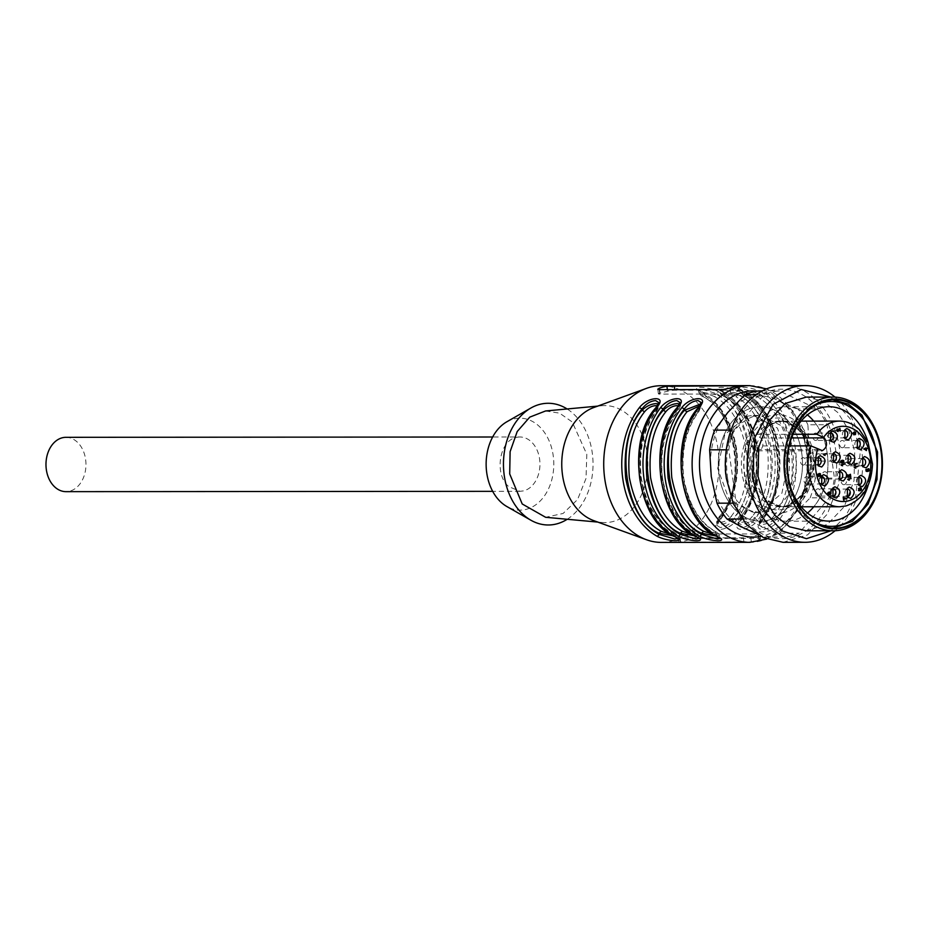 <?xml version="1.0" encoding="UTF-8"?>
<svg xmlns="http://www.w3.org/2000/svg" width="928" height="928" viewBox="0 0 928 928"><rect width="100%" height="100%" fill="white"/><g stroke="black" fill="none" stroke-linecap="round" stroke-linejoin="round"><path stroke-width="0.7" stroke-dasharray="4.64 3.48" d="M65.946 437.32A27.167 19.998 -90 0 1 77.244 442.064A27.167 19.998 -90 0 1 85.538 470.078A27.167 19.998 -90 0 1 69.67 491.179A27.167 19.998 -90 0 1 65.992 491.654M519.947 436.995A27.167 19.998 -90 0 0 516.27 437.459C499.264 440.522 494.032 474.486 508.683 486.574L519.982 491.318L523.659 490.854A27.167 19.998 -90 0 0 539.528 469.742A27.167 19.998 -90 0 0 531.245 441.74A27.167 19.998 -90 0 0 519.947 436.995L492.64 437.007M506.827 421.788A45.971 33.837 -90 0 1 553.216 455.671A45.971 33.837 -90 0 1 541.233 499.914A45.971 33.837 -90 0 1 506.885 506.549M567.217 519.274A60.854 44.799 90 0 0 592.273 452.91A60.854 44.799 90 0 0 567.136 408.97M545.548 410.976L559.63 413.157L572.228 421.985L586.798 454.302L586.044 478.372L577.576 499.519L563.122 513.451L545.618 517.29M593.734 520.62A58.51 43.071 90 0 0 601.936 522.464A58.51 43.071 90 0 0 612.782 521.594A58.51 43.071 90 0 0 647.141 453.305A58.51 43.071 90 0 0 601.854 405.722A58.51 43.071 90 0 0 596.855 406.592A58.51 43.071 90 0 0 593.653 407.578M661.455 542.404A78.358 57.675 90 0 0 718.075 449.593A78.358 57.675 90 0 0 661.339 385.7M773.662 516.27C767.955 524.134 754.893 524.134 762.352 516.27C774.764 500.621 779.845 478.709 777.583 450.521C772.142 423.133 761.552 405.211 745.799 396.743L743.989 391.662C729.71 385.909 749.325 385.886 760.96 391.651L758.953 393.588L743.421 388.994L740.822 389.911L744.813 393.6C762.955 404.747 774.161 423.528 778.441 449.941C781.515 476.656 776.098 499.67 762.178 518.996L759.614 525.538L762.596 527.44C767.827 527.046 772.398 524.227 776.33 518.996C790.238 499.67 795.656 476.644 792.582 449.929C788.301 423.516 777.096 404.736 758.953 393.588L759.127 394.818C793.405 408.436 804.46 488.186 776.156 517.754C771.98 521.814 767.328 524.042 762.19 524.448L759.243 522.858L762.016 517.766L761.83 520.504L762.433 520.272L759.614 525.538L759.243 522.858C758.744 522.174 759.58 520.063 761.76 516.513C789.38 486.794 778.662 410.443 745.346 396.639C738.352 391.616 742.493 393.634 741.205 392.59L743.838 391.987L759.127 394.818L757.109 396.743C772.862 405.2 783.464 423.122 788.904 450.509C791.155 478.697 786.074 500.621 773.662 516.27L778.812 520.492C769.614 532.243 749.998 532.266 761.83 520.504C776.179 500.679 781.747 477.027 778.534 449.558A78.358 57.675 -90 0 0 743.989 391.662L744.43 391.778C763.245 403.367 774.799 422.658 779.091 449.651C782.281 476.899 776.724 500.436 762.433 520.272M723.214 391.79L722.773 391.686C708.493 385.92 728.109 385.909 739.744 391.674L737.748 393.6L722.204 389.018L719.618 389.922L723.596 393.611C741.739 404.759 752.944 423.539 757.225 449.952C760.299 476.667 754.882 499.693 740.973 519.019L738.398 525.561L741.379 527.464C746.611 527.058 751.181 524.239 755.114 519.007C769.022 499.682 774.451 476.656 771.365 449.941C767.085 423.539 755.879 404.747 737.748 393.6L737.911 394.829C772.189 408.448 783.244 488.198 754.94 517.778C750.775 521.826 746.112 524.053 740.973 524.459L738.027 522.882L740.799 517.789C769.092 488.209 758.06 408.459 723.77 394.841L719.989 392.614L722.622 392.01L737.911 394.829L735.892 396.755C751.645 405.223 762.248 423.145 767.688 450.521C769.938 478.709 764.869 500.633 752.446 516.281L757.596 520.515C748.397 532.266 728.782 532.278 740.625 520.527L738.398 525.55L738.027 522.87C737.528 522.197 738.363 520.074 740.544 516.525C768.164 486.806 757.445 410.454 724.142 396.65C717.135 391.628 721.276 393.646 719.989 392.614L719.386 389.308L723.214 391.79C742.029 403.378 753.582 422.669 757.874 449.662C761.064 476.911 755.508 500.447 741.217 520.283M731.241 516.293C725.522 524.158 712.46 524.169 719.919 516.304C732.331 500.656 737.412 478.732 735.162 450.544C729.721 423.168 719.119 405.246 703.366 396.778L702.925 396.662C695.919 391.651 700.06 393.669 698.772 392.625L698.169 389.331L701.556 391.697C687.277 385.932 706.892 385.92 718.539 391.686L716.532 393.611L701 389.029L698.401 389.934L702.38 393.623C720.522 404.782 731.728 423.562 736.008 449.964C739.082 476.69 733.665 499.705 719.757 519.03L717.182 525.573L720.174 527.475C725.394 527.069 729.976 524.262 733.897 519.019C747.817 499.693 753.234 476.679 750.149 449.964C745.868 423.551 734.663 404.77 716.532 393.611L716.694 394.852C750.984 408.459 762.027 488.209 733.723 517.789C729.559 521.849 724.896 524.076 719.757 524.482L716.81 522.893L719.583 517.801C747.887 488.232 736.844 408.471 702.554 394.852L698.772 392.625L701.417 392.022L716.694 394.852L714.688 396.766C730.44 405.234 741.031 423.156 746.472 450.532C748.734 478.732 743.653 500.644 731.241 516.293L736.38 520.527C727.181 532.278 707.565 532.289 719.409 520.538L717.182 525.561M759.081 538.391L760.496 538.808L758.907 539.864A78.358 57.675 -90 0 1 751.344 541.79L680.317 542.288C678.403 542.312 678.507 542.161 680.63 541.848A78.358 57.675 -90 0 0 688.193 539.922L695.432 538.437L759.081 538.391L758.454 533.948A5.22 0.65 172.1 0 1 759.858 534.192A5.22 0.65 172.1 0 1 758.222 534.899L750.659 536.836A5.22 0.65 172.1 0 1 743.34 537.799L679.702 537.846A5.22 0.65 172.1 0 1 678.31 537.602A5.22 0.65 172.1 0 1 679.946 536.883L687.497 534.957A5.22 0.65 172.1 0 1 694.817 533.994L758.454 533.948M679.702 537.846L680.317 542.288C678.403 542.312 678.507 542.161 680.63 541.848L679.946 536.883M679.853 402.474L677.278 409.016C664.112 425.302 658.683 448.317 661.026 478.082C666.814 506.966 678.02 525.747 694.654 534.424L698.564 538.449M677.626 407.508L677.452 410.246L680.224 405.165L679.424 404.016M695.478 536.349L694.48 533.194C660.202 519.576 649.148 439.826 677.452 410.246L678.31 405.965M712.913 534.168L715.743 534.389C718.782 534.273 718.492 533.229 714.885 531.257C699.132 522.789 688.53 504.867 683.089 477.491C680.839 449.303 685.92 427.379 698.332 411.73L701.44 405.153L701.069 402.485L698.494 409.004C685.316 425.291 679.899 448.305 682.242 478.071C688.019 506.943 699.236 525.724 715.871 534.412L719.78 538.437M698.842 407.496L698.668 410.234C670.364 439.814 681.419 519.564 715.697 533.182L719.478 535.41C719.687 534.609 718.295 533.264 715.326 531.373C699.086 522.035 688.53 504.101 683.658 477.584C681.071 450.451 686.163 428.423 698.923 411.487L701.44 405.153L700.64 403.993M716.694 536.338L715.326 531.373M752.446 516.281C746.738 524.146 733.677 524.158 741.136 516.293L740.625 520.527C754.974 500.691 760.542 477.038 757.318 449.57A78.358 57.675 -90 0 0 722.773 391.686L724.582 396.766C715.476 392.683 728.526 392.672 735.892 396.755M717.182 525.573L716.81 522.893C716.312 522.209 717.147 520.098 719.328 516.548L719.919 516.304L719.409 520.538C733.758 500.702 739.326 477.05 736.113 449.581A78.358 57.675 -90 0 0 701.556 391.697L703.366 396.778C694.26 392.695 707.322 392.683 714.688 396.766M670.492 534.203L672.452 531.292C656.699 522.824 646.108 504.902 640.668 477.526C638.406 449.326 643.487 427.414 655.899 411.765L659.008 405.176L658.636 402.52L656.073 409.039C642.895 425.314 637.478 448.34 639.81 478.094C645.598 506.978 656.804 525.758 673.438 534.435L677.347 538.46M656.421 407.531L656.235 410.269C627.931 439.849 638.986 519.599 673.264 533.206L677.046 535.444C677.266 534.644 675.886 533.298 672.904 531.396C656.653 522.07 646.097 504.136 641.225 477.618C638.638 450.486 643.73 428.446 656.49 411.522C658.996 406.8 659.831 404.689 659.008 405.176L658.207 404.028M674.262 536.372L672.904 531.396M738.305 391.152A5.22 0.65 -7.9 0 0 739.941 390.433A5.22 0.65 -7.9 0 0 738.549 390.189L674.911 390.236A5.22 0.65 -7.9 0 0 667.592 391.198L660.04 393.136A5.22 0.65 -7.9 0 0 658.393 393.843A5.22 0.65 -7.9 0 0 659.796 394.087L723.434 394.04A5.22 0.65 -7.9 0 0 730.754 393.078L738.305 391.152L737.621 386.187M746.715 416.243L753.292 415.408L777.386 428.063L788.928 459.476L781.886 493.232L759.939 511.734L753.362 512.569L729.257 499.902L717.715 468.501L724.756 434.733L746.715 416.243M761.76 516.513L762.352 516.27L762.016 517.766C790.308 488.198 779.276 408.448 744.987 394.829L741.205 392.59L740.602 389.296L744.43 391.778M715.848 535.99L719.478 535.41L720.082 538.704M694.631 536.013L698.262 535.421L694.48 533.194L694.109 531.384C677.869 522.046 667.313 504.124 662.441 477.607C659.854 450.463 664.947 428.434 677.707 411.51C680.201 406.777 681.048 404.666 680.224 405.165L679.853 402.508M673.415 536.024L677.046 535.444L677.649 538.739M691.708 534.192L693.668 531.268C677.916 522.812 667.325 504.89 661.884 477.502C659.622 449.314 664.703 427.39 677.115 411.742L677.707 411.51M698.923 411.487L699.526 405.942M753.78 416.231L760.357 415.396L783.209 426.59L795.54 455.022A48.581 35.763 90 0 1 767.004 511.722A48.581 35.763 90 0 1 760.426 512.558A48.581 35.763 90 0 1 725.255 472.944C723.318 443.41 732.83 424.502 753.78 416.231M745.346 396.639L745.799 396.743C736.681 392.66 749.743 392.66 757.109 396.743M740.544 516.525L741.136 516.293C753.548 500.644 758.628 478.72 756.366 450.532C750.926 423.156 740.335 405.223 724.582 396.766L724.142 396.65M656.49 411.522L657.105 405.977M752.608 407.763A57.2 42.108 90 0 0 719.014 474.533A57.2 42.108 90 0 0 760.438 521.176A57.2 42.108 90 0 0 768.175 520.202A57.2 42.108 90 0 0 802.314 458.664A57.2 42.108 90 0 0 760.357 406.777A57.2 42.108 90 0 0 752.608 407.763A57.2 42.108 90 0 0 719.014 474.533A57.2 42.108 90 0 0 760.438 521.176A57.2 42.108 90 0 0 768.175 520.202A57.2 42.108 90 0 0 802.314 458.664A57.2 42.108 90 0 0 760.357 406.777A57.2 42.108 90 0 0 752.608 407.763M753.733 445.939L750.856 445.916L754.812 449.593A7.053 5.185 90 0 0 757.747 450.822A7.053 5.185 90 0 0 758.698 450.695A7.053 5.185 90 0 0 762.816 445.22A7.053 5.185 90 0 0 760.67 437.946L756.714 434.269L759.591 434.292A42.839 31.529 -90 0 1 776.516 421.869L786.294 421.474L805.678 435.162L813.856 462.689L806.908 490.819L788.174 506.062L782.374 506.792L767.212 501.538L755.775 487.026L750.88 466.83L753.733 445.939L754.963 445.939L752.051 465.473L755.984 484.694L765.878 499.415L779.613 506.456L789.392 506.062L808.752 489.752L814.958 459.986L804.785 432.297L783.534 421.126L777.734 421.869C771.145 423.62 765.496 427.762 760.809 434.292L793.057 434.269M759.591 434.292L760.809 434.292M807.488 513.033A57.2 42.108 -90 0 1 793.614 520.179A57.2 42.108 -90 0 1 785.877 521.165A57.2 42.108 -90 0 1 743.908 469.278A57.2 42.108 -90 0 1 778.047 407.74A57.2 42.108 -90 0 1 785.784 406.766A57.2 42.108 -90 0 1 807.418 414.862M813.705 421.103A57.2 42.108 -90 0 1 815.376 423.226A57.2 42.108 -90 0 1 815.434 504.646A57.2 42.108 -90 0 1 813.763 506.781M754.963 445.939L789.241 445.904M784.438 512.465A49.346 36.32 -90 0 1 742.029 473.071A49.346 36.32 -90 0 1 771.006 415.477A49.346 36.32 -90 0 1 813.415 454.859A49.346 36.32 -90 0 1 784.438 512.465M756.714 434.269A42.874 31.564 90 0 0 750.856 445.916M866.068 448.201L865.638 447.656L863.411 448.792L866.01 450.335M867.146 448.015L865.708 448.201M865.975 450.08L865.789 448.792M866.392 450.579L865.685 450.579M864.177 449.198L863.469 449.198M864.119 448.792L863.411 448.792M866.079 448.294L865.372 448.294M865.998 447.737L865.29 447.737M866.346 447.656L865.638 447.656M854.352 433.817L853.435 433.19L854.143 433.19M853.145 433.016L853.83 433.016M853.435 433.19L853.296 434.42M853.064 433.26L852.356 433.26L853.296 434.582M852.356 433.26L853.528 432.564M853.296 432.75L855.013 432.181L855.454 434.06M855.314 434.06L854.758 434.629L855.465 434.629M855.338 434.13L854.758 434.629M854.63 434.13L855.755 433.724M853.656 433.817L854.352 433.794M855.454 468.257L853.83 467.26L854.491 466.935M857.53 466.158L853.783 466.935M854.758 468.257L853.83 467.26M848.911 480.298L847.276 479.3L847.948 478.976M850.976 478.198L847.241 478.976M848.204 480.298L847.276 479.3M837.868 431.532L836.36 430.418L837.81 429.177L839.179 430.464M839.573 428.458L838.866 428.458L839.144 430.464M839.933 428.365L838.866 428.458M838.274 429.571L839.562 430.836M839.515 430.464L839.225 428.365M836.743 429.757L837.184 430.894M837.427 431.532L836.72 431.3L837.427 431.532M841.325 464.916L840.594 464.916L841.255 464.58M844.294 463.814L840.548 464.592M841.29 464.916L842.172 465.81M841.51 465.902L840.594 464.916M824.748 455.532L823.113 454.534L823.774 454.21M826.813 453.444L823.066 454.21M824.041 455.532L823.113 454.534M820.108 475.496L819.401 475.496L819.656 474.301L818.484 474.034L817.974 476.412L818.682 476.412M818.322 476.342L817.058 474.579L817.765 474.579M817.058 474.579L818.148 473.953M817.44 473.953L819.285 473.5M818.264 473.57L819.807 473.883L820.166 475.461M820.004 475.461L819.505 475.971L820.213 475.971M819.737 475.171L820.445 475.159M819.656 474.301L820.364 474.301M844.167 430.812A3.654 2.691 90 0 0 843.424 431.392A3.654 2.691 90 0 0 843.424 437.076A3.654 2.691 90 0 0 844.167 437.656M858.145 477.607A3.654 2.691 90 0 0 857.402 478.175A3.654 2.691 90 0 0 857.402 483.871A3.654 2.691 90 0 0 858.145 484.451M832.254 489.033A3.654 2.691 90 0 0 831.511 489.613A3.654 2.691 90 0 0 831.511 495.308A3.654 2.691 90 0 0 832.254 495.888M817.51 457.933A3.654 2.691 90 0 0 816.768 458.502A3.654 2.691 90 0 0 816.768 464.197A3.654 2.691 90 0 0 817.51 464.777M829.899 433.295A3.654 2.691 90 0 0 829.156 433.875A3.654 2.691 90 0 0 829.168 439.57A3.654 2.691 90 0 0 829.91 440.139M832.752 454.012A3.654 2.691 90 0 0 832.01 454.592A3.654 2.691 90 0 0 832.01 460.276A3.654 2.691 90 0 0 832.752 460.856M847.357 455.532A3.654 2.691 90 0 0 846.614 456.1A3.654 2.691 90 0 0 846.614 461.796A3.654 2.691 90 0 0 847.357 462.376M856.59 440.672A3.654 2.691 90 0 0 855.848 441.252A3.654 2.691 90 0 0 855.848 446.936A3.654 2.691 90 0 0 856.59 447.516M820.978 476.888A3.654 2.691 90 0 0 820.236 477.468A3.654 2.691 90 0 0 820.248 483.163A3.654 2.691 90 0 0 820.99 483.732M846.638 489.311A3.654 2.691 90 0 0 845.895 489.891A3.654 2.691 90 0 0 845.895 495.587A3.654 2.691 90 0 0 846.638 496.155M861.996 458.78A3.654 2.691 90 0 0 861.254 459.36A3.654 2.691 90 0 0 861.254 465.044A3.654 2.691 90 0 0 861.996 465.624M839.086 471.958A3.654 2.691 90 0 0 838.344 472.538A3.654 2.691 90 0 0 838.355 478.233A3.654 2.691 90 0 0 839.098 478.802M830.119 492.362L830.27 494.032M828.402 493.963L827.73 494.137L828.402 493.963L827.73 494.137L827.602 493.186L828.275 493L829.04 494.496L830.177 494.032L829.748 494.496M828.031 492.849L827.219 493.777L828.634 494.253M829.458 492.176L828.402 492.443M828.75 492.188L829.736 491.933M845.988 498.928L843.68 498.127M843.958 500.134L843.343 498.127M843.61 497.57L842.902 497.57L843.274 500.227M843.9 497.501L842.902 497.57M843.192 497.501L844.109 498.069M845.246 498.394L846.812 498.371M841.731 462.968L840.466 462.654L840.838 460.497L842.984 460.462L843.123 462.179M840.466 462.654L841.174 462.654M840.2 461.355L840.907 461.355M840.838 460.497L841.545 460.497M841.545 460.218L842.601 460.149M848.378 477.433L846.87 476.319L848.32 475.078L849.688 476.366M850.071 474.347L849.364 474.359L849.642 476.366M850.431 474.266L849.364 474.359M850.013 476.366L849.723 474.266M848.784 475.472L850.547 476.98M847.252 475.658L847.693 476.795M847.925 477.201L847.218 477.201L847.914 477.178M855.071 465.496L853.447 464.499L854.108 464.174M857.147 463.397L853.4 464.174M854.363 465.496L853.447 464.499M858.029 488.72L858.528 488.198L858.423 490.506L859.131 490.506M858.528 488.198L859.235 488.198M858.62 488.696L858.725 489.914M858.4 489.914L860.256 490.158M858.852 490.193L859.885 489.787L859.444 488.662L860.453 488.406L860.685 489.346L859.606 489.81M859.177 489.787L859.154 488.337L859.862 488.337M860.418 487.826L859.154 488.337L860.395 487.838L860.824 489.938M868.341 470.426L867.552 469.197L867.494 470.658M866.508 471.401L868.121 471.401M866.23 469.359L865.522 469.359L865.801 471.401M866.578 469.266L865.522 469.359M866.102 470.902L865.87 469.266M866.949 470.925L866.798 469.22L867.506 469.22M868.202 468.814L866.798 469.22L868.202 468.814L868.736 470.774M868.62 470.774L868.063 471.331L868.77 471.331M865.441 448.792L865.615 450.08M819.285 475.507L817.881 474.243L818.334 475.774M830.386 437.842A3.654 2.691 -90 0 1 829.887 437.9A3.654 2.691 -90 0 1 827.208 434.582A3.654 2.691 -90 0 1 829.388 430.65A3.654 2.691 -90 0 1 829.887 430.592A3.654 2.691 -90 0 1 832.567 433.898A3.654 2.691 -90 0 1 830.386 437.842M844.364 484.625A3.654 2.691 -90 0 1 843.865 484.694A3.654 2.691 -90 0 1 841.186 481.377A3.654 2.691 -90 0 1 843.366 477.444A3.654 2.691 -90 0 1 843.865 477.375A3.654 2.691 -90 0 1 846.545 480.692A3.654 2.691 -90 0 1 844.364 484.625M818.473 496.062A3.654 2.691 -90 0 1 817.974 496.132A3.654 2.691 -90 0 1 815.294 492.814A3.654 2.691 -90 0 1 817.475 488.882A3.654 2.691 -90 0 1 817.974 488.812A3.654 2.691 -90 0 1 820.654 492.13A3.654 2.691 -90 0 1 818.473 496.062M803.729 464.951A3.654 2.691 -90 0 1 803.23 465.021A3.654 2.691 -90 0 1 800.551 461.703A3.654 2.691 -90 0 1 802.732 457.771A3.654 2.691 -90 0 1 803.23 457.701A3.654 2.691 -90 0 1 805.91 461.019A3.654 2.691 -90 0 1 803.729 464.951M816.118 440.324A3.654 2.691 -90 0 1 815.619 440.394A3.654 2.691 -90 0 1 812.94 437.076A3.654 2.691 -90 0 1 815.12 433.144A3.654 2.691 -90 0 1 815.619 433.074A3.654 2.691 -90 0 1 818.299 436.392A3.654 2.691 -90 0 1 816.118 440.324M818.96 461.042A3.654 2.691 -90 0 1 818.473 461.1A3.654 2.691 -90 0 1 815.793 457.782A3.654 2.691 -90 0 1 817.974 453.85A3.654 2.691 -90 0 1 818.461 453.792A3.654 2.691 -90 0 1 821.152 457.11A3.654 2.691 -90 0 1 818.96 461.042M833.576 462.55A3.654 2.691 -90 0 1 833.077 462.62A3.654 2.691 -90 0 1 830.398 459.302A3.654 2.691 -90 0 1 832.578 455.37A3.654 2.691 -90 0 1 833.077 455.3A3.654 2.691 -90 0 1 835.757 458.618A3.654 2.691 -90 0 1 833.576 462.55M842.81 447.702A3.654 2.691 -90 0 1 842.311 447.76A3.654 2.691 -90 0 1 839.631 444.442A3.654 2.691 -90 0 1 841.812 440.51A3.654 2.691 -90 0 1 842.311 440.452A3.654 2.691 -90 0 1 844.99 443.77A3.654 2.691 -90 0 1 842.81 447.702M807.198 483.917A3.654 2.691 -90 0 1 806.71 483.987A3.654 2.691 -90 0 1 804.019 480.669A3.654 2.691 -90 0 1 806.2 476.737A3.654 2.691 -90 0 1 806.699 476.667A3.654 2.691 -90 0 1 809.378 479.985A3.654 2.691 -90 0 1 807.198 483.917M832.857 496.341A3.654 2.691 -90 0 1 832.358 496.399A3.654 2.691 -90 0 1 829.678 493.081A3.654 2.691 -90 0 1 831.859 489.149A3.654 2.691 -90 0 1 832.358 489.091A3.654 2.691 -90 0 1 835.038 492.408A3.654 2.691 -90 0 1 832.857 496.341M848.215 465.81A3.654 2.691 -90 0 1 847.716 465.868A3.654 2.691 -90 0 1 845.037 462.55A3.654 2.691 -90 0 1 847.218 458.618A3.654 2.691 -90 0 1 847.716 458.56A3.654 2.691 -90 0 1 850.396 461.877A3.654 2.691 -90 0 1 848.215 465.81M825.305 478.987A3.654 2.691 -90 0 1 824.818 479.045A3.654 2.691 -90 0 1 822.127 475.728A3.654 2.691 -90 0 1 824.319 471.795A3.654 2.691 -90 0 1 824.806 471.737A3.654 2.691 -90 0 1 827.486 475.055A3.654 2.691 -90 0 1 825.305 478.987M827.927 493.186L828.982 493M829.133 493.928L830.456 492.501M842.798 461.889L840.78 462.388L840.652 461.228L842.636 460.729L843.506 461.889M841.847 462.388L841 462.388M859.746 488.662L861.161 488.406M818.415 474.347L819.122 474.347M829.794 493.87L830.502 493.87M842.636 460.729L843.343 460.729M860.465 489.729L861.172 489.729M860.685 489.346L861.393 489.346M868.074 485.483A57.2 42.108 90 0 0 870.441 453.374A57.2 42.108 90 0 0 868.051 442.32M790.238 441.798A57.2 42.108 90 0 0 787.686 474.486A57.2 42.108 90 0 0 790.273 486.121M815.086 405.408A62.42 45.948 90 0 0 785.958 475.449A62.42 45.948 90 0 0 815.178 522.464M832.834 399.724L810.968 405.78L794.693 422.913L785.32 447.818L784.636 475.786L800.934 513.381L815.097 524.378L832.926 528.136M830.989 530.793L845.338 516.722L855.651 497.176L860.418 450.161L850.245 418.899L830.885 397.068M806.409 530.804L827.324 524.459L844.26 506.63L854.015 480.704L854.723 451.611L848.76 430.035L837.764 412.484L823.032 401.047L806.316 397.08M835.026 397.114A78.358 57.675 -90 0 1 861.625 449.488A78.358 57.675 -90 0 1 835.119 530.746M783.081 542.323L807.592 534.876L827.44 513.984L838.866 483.604L839.701 449.512A78.358 57.675 90 0 0 782.965 385.607M727.54 477.758A74.739 55.007 90 0 0 791.781 537.416A74.739 55.007 90 0 0 835.676 450.173A74.739 55.007 90 0 0 771.435 390.514A74.739 55.007 90 0 0 727.54 477.758M733.886 430.105A73.126 53.836 90 0 0 728.793 449.813L736.182 503.173A73.126 53.836 90 0 0 746.205 519.03L783.905 537.034A73.126 53.836 90 0 0 799.02 533.171L829.33 497.826A73.126 53.836 90 0 0 834.423 478.117L827.034 424.757A73.126 53.836 90 0 0 817.023 408.9L779.311 390.897A73.126 53.836 90 0 0 764.196 394.748L733.886 430.105L730.997 430.105M726.288 449.813L728.793 449.813M733.097 503.173L736.182 503.173M742.006 519.03L746.205 519.03M757.12 533.96L764.73 537.045L783.905 537.034M764.73 537.045A73.126 53.836 90 0 0 779.845 533.194L799.02 533.171M779.845 533.194L792.964 515.516L810.156 497.837L829.33 497.826M810.156 497.837A73.126 53.836 90 0 0 815.26 478.129L834.423 478.117M815.26 478.129L809.518 451.449L807.87 424.769L827.034 424.757M807.87 424.769A73.126 53.836 90 0 0 797.848 408.912L817.023 408.9M762.143 390.908L779.311 390.897M755.949 394.76L764.196 394.748M797.848 408.912L776.956 399.922L760.136 390.908M743.838 528.044A67.906 49.984 90 0 0 792.964 515.516A67.906 49.984 90 0 0 809.518 451.449A67.906 49.984 90 0 0 776.956 399.922A67.906 49.984 90 0 0 727.83 412.438A67.906 49.984 90 0 0 711.266 476.505A67.906 49.984 90 0 0 743.838 528.044M749.731 385.63A78.358 57.675 -90 0 1 806.467 449.535A78.358 57.675 -90 0 1 749.847 542.346M760.96 391.651A78.358 57.675 -90 0 1 795.505 449.546C798.718 477.015 793.162 500.668 778.812 520.492M739.744 391.674A78.358 57.675 -90 0 1 774.288 449.558C777.513 477.027 771.945 500.679 757.596 520.515M718.539 391.686A78.358 57.675 -90 0 1 753.084 449.57C756.297 477.038 750.729 500.691 736.38 520.527M757.828 391.117A73.126 53.836 -90 0 1 806.223 450.498A73.126 53.836 -90 0 1 761.006 536.372M738.549 390.189L737.992 386.129M730.058 388.113L730.754 393.078M723.434 394.04L722.819 389.598M659.796 394.087L659.17 389.644M660.04 393.136L659.553 389.644M667.592 391.198L667.371 389.644M674.911 390.236L674.818 389.632M758.222 534.899L758.907 539.864M694.817 533.994L695.432 538.437M687.497 534.957L688.193 539.922M743.34 537.799L743.966 542.242M750.659 536.836L751.344 541.79M839.631 506.758A42.839 31.529 90 0 0 845.431 506.027A42.839 31.529 90 0 0 870.986 459.94A42.839 31.529 90 0 0 839.562 421.092M818.461 449.546L754.812 449.593M791.561 437.923L760.67 437.946M751.239 445.939A42.839 31.529 90 0 0 779.868 506.804A42.839 31.529 90 0 0 785.668 506.062A42.839 31.529 90 0 0 811.234 459.986A42.839 31.529 90 0 0 779.81 421.126A42.839 31.529 90 0 0 774.01 421.869A42.839 31.529 90 0 0 757.086 434.292M771.458 418.783A45.971 33.837 90 0 0 744.465 472.445A45.971 33.837 90 0 0 783.974 509.147A45.971 33.837 90 0 0 810.968 455.486A45.971 33.837 90 0 0 771.458 418.783M854.294 467.608L855.001 467.608M847.751 479.648L848.459 479.648M841.058 465.253L841.766 465.253M823.577 454.882L824.284 454.882M844.236 498.649L844.944 498.649M853.911 464.847L854.618 464.847M519.982 491.318L492.687 491.341M597.69 406.116L601.854 405.722M597.771 522.081L601.936 522.464M766.69 539.098L785.97 526.014L800.272 504.774L807.87 478.198L807.87 449.778L793.811 411.696L766.574 388.855M701.997 391.813C720.812 403.39 732.366 422.681 736.67 449.686C739.86 476.922 734.303 500.47 720 520.306M739.941 390.433L739.303 385.828M658.393 393.843L657.755 389.226M698.865 538.716L698.262 535.421C698.482 534.632 697.102 533.287 694.109 531.384M759.858 534.192L760.496 538.808M678.31 537.602L678.948 542.207M753.292 415.408L760.357 415.396M753.362 512.569L760.426 512.558M719.328 516.548C746.947 486.817 736.229 410.466 702.925 396.662M779.613 506.456C749.348 502.802 741.855 433.028 778 421.811L779.555 421.474M815.376 423.226C832.149 444.779 832.172 483.07 815.434 504.646M783.592 506.792L801.2 506.781M786.352 506.456L787.907 506.12C820.41 502.558 818.415 422.112 786.294 421.474M783.534 421.126L801.131 421.115M757.747 450.822L821.384 450.776M782.374 506.792L785.32 506.108C800.91 500.76 809.309 486.492 810.538 463.304C810.225 450.962 806.85 440.614 800.435 432.274C798.544 429.536 791.572 421.695 779.81 421.126L782.316 421.126M853.795 432.494L853.087 432.494M840.153 431.102L839.446 431.102M837.949 431.021L837.242 431.021M837.996 431.543L837.288 431.543M819.644 473.477L818.937 473.477M843.424 437.076L844.909 438.7M843.424 431.392L844.909 429.757M857.402 483.871L858.887 485.495M857.402 478.175L858.887 476.551M831.511 495.308L832.996 496.932M831.511 489.613L832.996 487.989M816.768 464.197L818.252 465.821M816.768 458.502L818.252 456.878M829.168 439.57L830.653 441.194M829.156 433.875L830.641 432.251M832.01 460.276L833.495 461.912M832.01 454.592L833.483 452.957M846.614 461.796L848.099 463.42M846.614 456.1L848.099 454.476M855.848 446.936L857.333 448.56M855.848 441.252L857.333 439.617M820.248 483.163L821.732 484.787M820.236 477.468L821.721 475.844M845.895 495.587L847.38 497.211M845.895 489.891L847.38 488.267M861.254 465.044L862.75 466.668M861.254 459.36L862.738 457.724M838.355 478.233L839.84 479.857M838.344 472.538L839.828 470.914M830.084 494.589L829.377 494.589M828.692 492.362L827.985 492.362M830.096 491.84L829.388 491.84M846.382 498.939L845.675 498.951M841.963 462.991L841.255 462.991M842.902 460.126L842.195 460.126M850.663 477.004L849.955 477.004M848.447 476.922L847.74 476.922M848.505 477.444L847.798 477.444M860.755 487.768L860.047 487.768M859.838 490.703L859.131 490.703M868.434 469.174L867.726 469.174M868.388 468.64L867.68 468.64M845.118 437.888L829.887 437.9M845.118 430.58L829.887 430.592M859.096 484.683L843.865 484.694M859.096 477.363L843.865 477.375M833.205 496.12L817.974 496.132M833.205 488.801L817.974 488.812M818.461 465.009L803.23 465.021M818.461 457.69L803.23 457.701M830.85 440.382L815.619 440.394M830.85 433.063L815.619 433.074M833.704 461.088L818.473 461.1M833.692 453.78L818.461 453.792M848.308 462.608L833.077 462.62M848.308 455.288L833.077 455.3M857.542 447.748L842.311 447.76M857.53 440.44L842.311 440.452M821.93 483.975L806.71 483.987M821.93 476.656L806.699 476.667M847.589 496.387L832.358 496.399M847.577 489.079L832.358 489.091M862.947 465.856L847.716 465.868M862.947 458.548L847.716 458.56M840.049 479.034L824.818 479.045M840.037 471.726L824.806 471.737M828.704 494.253L827.996 494.253M828.716 492.884L828.008 492.884M830.073 494.067L829.365 494.067M860.662 489.949L859.954 489.949M785.877 521.165L829.11 521.13M785.784 406.766L829.029 406.731M831.152 528.183L834.69 528.183M831.059 399.678L834.597 399.678"/><path stroke-width="1.39" d="M492.687 491.341L65.992 491.654A27.167 19.998 -90 0 1 54.694 486.91A27.167 19.998 -90 0 1 46.4 458.896A27.167 19.998 -90 0 1 62.269 437.784A27.167 19.998 -90 0 1 65.946 437.32L492.64 437.007M530.932 520.248L506.885 506.549A45.971 33.837 -90 0 1 486.713 472.63A45.971 33.837 -90 0 1 506.827 421.788L530.851 408.042A60.854 44.799 90 0 0 504.229 475.356A60.854 44.799 90 0 0 530.932 520.248A60.854 44.799 90 0 0 567.217 519.274M567.136 408.97A60.854 44.799 90 0 0 530.851 408.042M597.771 522.081L545.618 517.29L522.209 503.962L509.704 473.964L510.11 451.658L517.209 431.532L529.76 417.136L545.548 410.976L597.69 406.116M646.445 388.368L593.653 407.578A58.51 43.071 90 0 0 562.496 474.881A58.51 43.071 90 0 0 593.734 520.62L646.549 539.76A78.358 57.675 90 0 0 661.455 542.404L749.847 542.346A78.358 57.675 -90 0 1 693.1 478.442A78.358 57.675 -90 0 1 749.731 385.63L661.339 385.7A78.358 57.675 90 0 0 646.445 388.368A78.358 57.675 90 0 0 604.708 478.512A78.358 57.675 90 0 0 646.549 539.76M698.564 538.449L696.046 539.017L680.502 534.435L678.507 536.361C690.13 542.126 709.746 542.114 695.478 536.349C676.802 524.946 665.283 505.644 660.933 478.465C657.72 450.996 663.276 427.344 677.626 407.508C689.481 395.757 669.877 395.769 660.655 407.52L663.137 409.028C667.07 403.796 671.64 400.977 676.872 400.571L679.853 402.474L677.034 407.752C647.118 439.663 658.242 520.968 695.037 536.245L694.712 535.908M719.78 538.437L717.251 539.006L701.719 534.424L699.724 536.349C711.347 542.114 730.951 542.103 716.694 536.338A78.358 57.675 -90 0 1 682.15 478.454A78.358 57.675 -90 0 1 698.842 407.496C710.697 395.746 691.093 395.757 681.871 407.508L684.354 409.016C688.274 403.784 692.856 400.966 698.076 400.56L701.069 402.462L698.25 407.728C668.334 439.652 679.458 520.956 716.254 536.222L715.929 535.897M677.347 538.46L674.83 539.04L659.298 534.447L657.291 536.384C668.914 542.149 688.53 542.126 674.262 536.372C655.586 524.958 644.067 505.667 639.717 478.477C636.504 451.008 642.072 427.356 656.421 407.531C668.264 395.769 648.66 395.792 639.45 407.543L641.921 409.051C645.853 403.808 650.424 400.989 655.655 400.594L658.636 402.497M737.621 386.187C739.744 385.874 739.848 385.723 737.934 385.746L666.907 386.245A78.358 57.675 -90 0 0 659.344 388.171L657.755 389.226L659.17 389.644L722.819 389.598L730.058 388.113A78.358 57.675 -90 0 1 737.621 386.187C739.744 385.874 739.848 385.723 737.934 385.746L737.992 386.129M677.626 407.508L677.034 407.752M695.478 536.349L698.633 538.101M698.842 407.496L698.25 407.728M716.694 536.338L719.85 538.089M656.421 407.531L655.818 407.763C625.901 439.675 637.026 520.979 673.821 536.256L673.496 535.92M674.262 536.372L677.417 538.124M679.424 404.016L677.278 403.576C672.116 403.993 667.452 406.22 663.311 410.257C635.007 439.837 646.05 519.587 680.34 533.206L695.629 536.024M700.64 403.993L684.528 410.246C656.224 439.814 667.267 519.576 701.556 533.182L715.848 535.99M658.207 404.028L656.061 403.587C650.899 404.005 646.236 406.232 642.095 410.28C613.802 439.849 624.834 519.599 659.124 533.217L674.412 536.048M678.31 405.965L676.698 405.629C672.51 406.035 668.879 408.076 665.805 411.754L663.311 410.257L663.137 409.028C649.96 425.314 644.542 448.328 646.886 478.094C652.662 506.978 663.88 525.758 680.502 534.435L680.34 533.206L682.358 531.28L691.708 534.192M699.526 405.942L687.01 411.742L684.528 410.246L684.354 409.016C671.176 425.291 665.759 448.317 668.102 478.071C673.879 506.955 685.084 525.735 701.719 534.424L701.556 533.182L703.575 531.268L712.913 534.168M657.105 405.977L655.481 405.64C651.305 406.046 647.674 408.088 644.589 411.765L642.095 410.28L641.921 409.051C628.743 425.326 623.326 448.352 625.669 478.106C631.458 506.99 642.663 525.77 659.298 534.447L659.124 533.217L661.142 531.292L670.492 534.203M807.418 414.862A57.2 42.108 -90 0 1 813.705 421.103M813.763 506.781A57.2 42.108 -90 0 1 807.488 513.033M789.241 445.904L810.991 445.892A42.839 31.529 90 0 0 839.631 506.758L801.2 506.781M793.057 434.269L816.849 434.246L824.308 437.9C827.764 443.317 827.103 447.574 822.347 450.648L810.991 445.892M822.347 450.648L821.384 450.776M866.416 448.201L867.216 448.526L866.485 448.711L866.392 450.579L864.119 448.792L866.068 448.201M854.143 433.19L854.004 434.942L853.296 432.75L855.72 432.181L855.465 434.629L855.198 432.471L854.688 433.794L853.435 433.19M855.187 431.938L854.433 432.471M854.537 467.26L857.53 466.158L855.233 467.271L855.813 468.164L854.537 467.26M847.983 479.3L850.976 478.198L848.679 479.312L849.271 480.205L847.983 479.3M839.62 430.302L839.933 428.365L840.304 431.079L838.274 429.571L837.45 429.757L838.135 431.532L837.068 430.418L838.518 429.177L839.04 430.302M838.274 429.571L837.079 429.757M837.184 430.894L838.1 431.01M837.195 428.91L838.448 429.815M841.302 464.916L844.294 463.814L841.998 464.916L842.578 465.81L841.302 464.916L843.61 463.988M824.516 454.546L823.774 454.21L826.813 453.444L824.516 454.546L825.108 455.439L823.82 454.534L826.129 453.618M818.902 476.377L817.765 474.579L819.923 473.5L820.712 475.461L820.213 475.971L820.364 474.301L819.192 474.034L818.902 476.377L817.974 476.412M820.364 474.301L818.716 474.22M848.343 439.872L844.909 438.7L844.909 429.757L846.788 428.585C852.67 430.975 853.192 434.745 848.343 439.872M862.332 486.666L858.887 485.495L858.887 476.551L860.766 475.38C866.648 477.769 867.17 481.539 862.332 486.666M836.43 498.104L832.996 496.932L832.996 487.989L834.875 486.806C840.756 489.207 841.278 492.977 836.43 498.104M821.686 466.993L818.252 465.821L818.252 456.878L820.132 455.706C826.013 458.096 826.535 461.866 821.686 466.993M834.086 442.366L830.653 441.194L830.641 432.251L832.52 431.068C838.402 433.469 838.924 437.239 834.086 442.366M836.928 463.084L833.495 461.912L833.483 452.957L835.362 451.785C841.244 454.186 841.766 457.945 836.928 463.084M851.544 464.592L848.099 463.42L848.099 454.476L849.978 453.305C855.86 455.694 856.382 459.464 851.544 464.592M860.766 449.744L857.333 448.56L857.333 439.617L859.2 438.445C865.093 440.846 865.615 444.605 860.766 449.744M825.166 485.959L821.732 484.787L821.721 475.844L823.6 474.66C829.481 477.062 830.003 480.832 825.166 485.959M850.814 498.382L847.38 497.211L847.38 488.267L849.248 487.084C855.14 489.485 855.662 493.244 850.814 498.382M866.184 467.851L862.75 466.668L862.738 457.724L864.618 456.553C870.499 458.954 871.021 462.712 866.184 467.851M843.274 481.029L839.84 479.857L839.828 470.914L841.708 469.73C847.589 472.132 848.111 475.89 843.274 481.029M828.008 494.137L829.4 493.986L827.927 493.777L829.458 492.176L831.012 492.977L830.885 494.032L828.704 494.775M829.458 492.176L830.108 491.84M844.944 498.649L844.051 498.127L843.981 500.227L843.61 497.57L846.881 498.893L844.944 498.649M843.192 497.501L846.812 498.371M846.104 498.371L846.881 498.893L845.988 498.928M843.691 460.462L843.796 462.179L842.624 462.898L841.174 462.654L840.907 461.355L842.253 460.218L843.111 460.648M842.624 462.898L841.731 462.968M850.129 476.203L850.431 474.266L850.814 476.98L848.784 475.472L847.96 475.658L848.633 477.433L847.577 476.319L849.027 475.078L849.538 476.203M848.784 475.472L847.577 475.658M847.693 476.795L848.598 476.899M847.705 474.811L848.958 475.716M854.85 464.51L854.108 464.174L857.147 463.397L854.85 464.51L855.43 465.404L854.154 464.499L856.463 463.571M859.131 490.506L858.736 488.708L859.235 488.198L859.108 489.914L860.256 490.158L859.862 488.337L861.08 487.826L861.532 489.938L859.131 490.506L860.465 490.622M858.852 490.193L860.256 490.158M869.049 470.426L868.26 469.197L868.121 471.401L866.508 471.401L866.23 469.359L866.81 470.902L867.657 470.925L867.506 469.22L868.91 468.814L869.049 470.426M867.726 469.174L868.91 468.814L868.202 468.814L868.724 469.8M867.216 448.526L866.462 448.189M866.485 448.711L865.778 448.711L866.508 448.526M853.331 432.564L854.352 432.912M857.6 466.668L856.846 466.332M855.233 467.271L856.892 466.668M851.046 478.709L850.292 478.372M848.679 479.312L850.338 478.709M839.179 430.464L839.852 430.464M837.566 429.571L836.743 429.757L837.566 429.571M844.364 464.313L843.656 464.313M841.998 464.916L841.325 464.916M826.883 453.943L826.175 453.943M819.215 473.5L820.514 473.872M819.656 474.301L818.484 474.034L819.656 474.301M844.167 437.656A3.654 2.691 90 0 0 845.118 437.888A3.654 2.691 90 0 0 845.617 437.83A3.654 2.691 90 0 0 847.798 433.898A3.654 2.691 90 0 0 845.118 430.58A3.654 2.691 90 0 0 844.619 430.638A3.654 2.691 90 0 0 844.167 430.812M858.145 484.451A3.654 2.691 90 0 0 859.096 484.683A3.654 2.691 90 0 0 859.595 484.625A3.654 2.691 90 0 0 861.776 480.681A3.654 2.691 90 0 0 859.096 477.363A3.654 2.691 90 0 0 858.597 477.433A3.654 2.691 90 0 0 858.145 477.607M832.254 495.888A3.654 2.691 90 0 0 833.205 496.12A3.654 2.691 90 0 0 833.704 496.051A3.654 2.691 90 0 0 835.884 492.118A3.654 2.691 90 0 0 833.205 488.801A3.654 2.691 90 0 0 832.706 488.87A3.654 2.691 90 0 0 832.254 489.033M817.51 464.777A3.654 2.691 90 0 0 818.461 465.009A3.654 2.691 90 0 0 818.96 464.94A3.654 2.691 90 0 0 821.141 461.007A3.654 2.691 90 0 0 818.461 457.69A3.654 2.691 90 0 0 817.962 457.759A3.654 2.691 90 0 0 817.51 457.933M829.91 440.139A3.654 2.691 90 0 0 830.85 440.382A3.654 2.691 90 0 0 831.349 440.313A3.654 2.691 90 0 0 833.53 436.38A3.654 2.691 90 0 0 830.85 433.063A3.654 2.691 90 0 0 830.351 433.132A3.654 2.691 90 0 0 829.899 433.295M832.752 460.856A3.654 2.691 90 0 0 833.704 461.088A3.654 2.691 90 0 0 834.191 461.03A3.654 2.691 90 0 0 836.372 457.098A3.654 2.691 90 0 0 833.692 453.78A3.654 2.691 90 0 0 833.205 453.838A3.654 2.691 90 0 0 832.752 454.012M847.357 462.376A3.654 2.691 90 0 0 848.308 462.608A3.654 2.691 90 0 0 848.807 462.55A3.654 2.691 90 0 0 850.988 458.606A3.654 2.691 90 0 0 848.308 455.288A3.654 2.691 90 0 0 847.809 455.358A3.654 2.691 90 0 0 847.357 455.532M856.59 447.516A3.654 2.691 90 0 0 857.542 447.748A3.654 2.691 90 0 0 858.04 447.69A3.654 2.691 90 0 0 860.221 443.758A3.654 2.691 90 0 0 857.53 440.44A3.654 2.691 90 0 0 857.043 440.498A3.654 2.691 90 0 0 856.59 440.672M820.99 483.732A3.654 2.691 90 0 0 821.93 483.975A3.654 2.691 90 0 0 822.428 483.906A3.654 2.691 90 0 0 824.609 479.973A3.654 2.691 90 0 0 821.93 476.656A3.654 2.691 90 0 0 821.431 476.725A3.654 2.691 90 0 0 820.978 476.888M846.638 496.155A3.654 2.691 90 0 0 847.589 496.387A3.654 2.691 90 0 0 848.088 496.329A3.654 2.691 90 0 0 850.268 492.397A3.654 2.691 90 0 0 847.577 489.079A3.654 2.691 90 0 0 847.09 489.137A3.654 2.691 90 0 0 846.638 489.311M861.996 465.624A3.654 2.691 90 0 0 862.947 465.856A3.654 2.691 90 0 0 863.446 465.798A3.654 2.691 90 0 0 865.627 461.866A3.654 2.691 90 0 0 862.947 458.548A3.654 2.691 90 0 0 862.448 458.606A3.654 2.691 90 0 0 861.996 458.78M839.098 478.802A3.654 2.691 90 0 0 840.049 479.034A3.654 2.691 90 0 0 840.536 478.976A3.654 2.691 90 0 0 842.717 475.043A3.654 2.691 90 0 0 840.037 471.726A3.654 2.691 90 0 0 839.538 471.784A3.654 2.691 90 0 0 839.086 471.958M830.177 494.032L829.04 494.496M828.228 492.443L829.238 492.838M828.75 492.188L830.305 492.977M846.174 498.893L845.28 498.928M843.123 462.179L843.796 462.179M843.088 462.179L841.035 462.968M849.688 476.366L850.35 476.366M848.076 475.472L847.252 475.658L848.076 475.472M847.415 476.795L848.308 476.899M857.217 463.907L856.509 463.907M859.328 488.696L858.736 488.696M858.829 490.193L859.548 490.158L858.829 490.193M860.395 487.838L860.859 488.279L860.105 488.279M858.423 490.506L861.532 489.938M866.81 470.902L867.657 470.925M868.736 470.774L869.327 470.774M866.323 450.08L866.149 448.792L864.78 449.14L866.323 450.08L864.235 449.245M864.165 449.117L866.149 448.792M828.402 493.963L827.73 494.137M827.602 493.186L828.275 493M829.794 493.87L829.029 493.928L829.354 492.362M841.847 462.388L840.78 462.388L841.847 462.388M840.652 461.228L841.615 460.74M860.465 489.729L859.606 489.81M859.444 488.662L860.453 488.406L859.444 488.662M864.78 449.14L864.165 449.14M818.589 474.243L819.285 475.507L819.122 474.347M817.974 475.878L819.285 475.507M828.437 494.137L828.982 493L828.437 494.137M827.927 493.186L828.982 493M829.133 493.928L830.502 493.87L830.456 492.501L829.4 492.362M830.456 492.501L829.736 493.928L830.502 493.87M842.543 462.388L843.506 461.889L843.343 460.729L841.36 461.228L841.487 462.388L842.543 462.388L841 462.388M843.343 460.729L842.322 460.74M859.896 489.81L861.172 489.729L861.161 488.406L860.152 488.662L860.314 489.81L861.172 489.729M859.746 488.662L861.161 488.406M868.051 442.32A57.2 42.108 90 0 0 829.029 406.731A57.2 42.108 90 0 0 790.238 441.798M815.178 522.464A62.42 45.948 90 0 0 860.755 511.641A62.42 45.948 90 0 0 876.264 452.412A62.42 45.948 90 0 0 815.086 405.408M790.273 486.121A57.2 42.108 90 0 0 829.11 521.13A57.2 42.108 90 0 0 868.074 485.483M832.926 528.136L852.438 521.281L868.086 504.02L877.006 479.463L877.586 452.075L861.961 415.245L848.366 404.121L832.834 399.724M788.162 475.774A64.252 47.293 90 0 0 834.69 528.183A64.252 47.293 90 0 0 881.124 452.075A64.252 47.293 90 0 0 834.597 399.678A64.252 47.293 90 0 0 788.162 475.774M881.507 451.982C877.436 417.797 850.744 392.996 825.827 400.27C800.667 405.78 782.432 442.006 787.791 475.878C791.851 510.052 818.542 534.853 843.459 527.591C868.62 522.07 886.855 485.843 881.507 451.982M881.6 451.588A66.862 49.219 -90 0 1 842.334 529.644A66.862 49.219 -90 0 1 833.274 530.793A66.862 49.219 -90 0 1 784.868 476.261A66.862 49.219 -90 0 1 824.134 398.216A66.862 49.219 -90 0 1 833.182 397.068A66.862 49.219 -90 0 1 881.6 451.588M830.885 397.068L801.27 389.528L773.186 404.306L755.044 436.972L752.295 477.734L762.503 509.043L781.921 530.886L806.467 538.681L830.989 530.793M833.182 397.068L806.316 397.08L785.401 403.436L768.465 421.266L758.71 447.18L757.99 476.284L763.953 497.86L774.961 515.411L789.693 526.849L806.409 530.804L833.274 530.793M835.119 530.746A78.358 57.675 -90 0 1 805.005 542.3A78.358 57.675 -90 0 1 748.258 478.407A78.358 57.675 -90 0 1 804.889 385.596A78.358 57.675 -90 0 1 835.026 397.114M804.889 385.596L782.965 385.607A78.358 57.675 90 0 0 726.346 478.419L733.329 503.707L746.228 524.274L763.489 537.672L783.081 542.323L805.005 542.3M762.143 390.908L760.136 390.908A73.126 53.836 90 0 0 745.022 394.771L727.83 412.438L714.711 430.116A73.126 53.836 90 0 0 709.618 449.825L726.288 449.813M714.711 430.116L730.997 430.105M709.618 449.825L711.266 476.505L717.008 503.185L733.097 503.173M717.008 503.185A73.126 53.836 90 0 0 727.03 519.042L742.006 519.03M745.022 394.771L755.949 394.76M727.03 519.042L743.838 528.044L757.12 533.96M678.507 536.361A78.358 57.675 -90 0 1 643.962 478.477A78.358 57.675 -90 0 1 660.655 407.52M699.724 536.349A78.358 57.675 -90 0 1 665.167 478.465A78.358 57.675 -90 0 1 681.871 407.508M657.291 536.384A78.358 57.675 -90 0 1 622.746 478.488A78.358 57.675 -90 0 1 639.45 407.543M761.006 536.372A73.126 53.836 -90 0 1 700.42 477.479A73.126 53.836 -90 0 1 757.828 391.117M659.553 389.644L659.344 388.171M667.371 389.644L666.907 386.245M674.818 389.632L674.296 385.793M665.805 411.754C653.382 427.402 648.312 449.326 650.563 477.514C656.003 504.89 666.606 522.812 682.358 531.28M687.01 411.742C674.598 427.39 669.529 449.303 671.779 477.502C677.22 504.878 687.822 522.8 703.575 531.268M644.589 411.765C632.177 427.414 627.096 449.338 629.346 477.526C634.787 504.913 645.389 522.835 661.142 531.292M824.308 437.9L791.561 437.923M801.131 421.115L839.562 421.092A42.839 31.529 90 0 0 833.762 421.822A42.839 31.529 90 0 0 816.849 434.246M817.754 448.885A37.607 27.689 90 0 0 821.489 487.351A37.607 27.689 90 0 0 848.25 500.888A37.607 27.689 90 0 0 870.336 456.982A37.607 27.689 90 0 0 838.007 426.95A37.607 27.689 90 0 0 823.612 437.239M838.576 429.815L839.156 429.815M844.109 498.069L844.816 498.069M849.085 475.716L849.665 475.716M766.574 388.855L749.731 385.63M658.636 402.485L655.818 407.763M766.69 539.098L749.847 542.346M839.562 421.092C846.881 421.184 853.435 423.98 859.224 429.478L868.132 442.517L872.506 464.139C871.427 486.11 862.588 500.041 846.011 505.946L839.631 506.758M837.891 429.432L837.184 429.432M837.949 431.021L837.242 431.021M819.621 473.964L818.914 473.964M846.301 498.417L845.605 498.417M848.401 475.333L847.693 475.333M848.447 476.922L847.74 476.922M859.78 490.216L859.073 490.216M859.838 490.703L859.131 490.703M818.774 474.22L818.067 474.22M828.704 494.253L827.996 494.253M828.716 492.884L828.008 492.884M830.073 494.067L829.365 494.067M841.893 462.48L841.186 462.48M842.995 460.648L842.288 460.648M860.662 489.949L859.954 489.949"/></g></svg>
